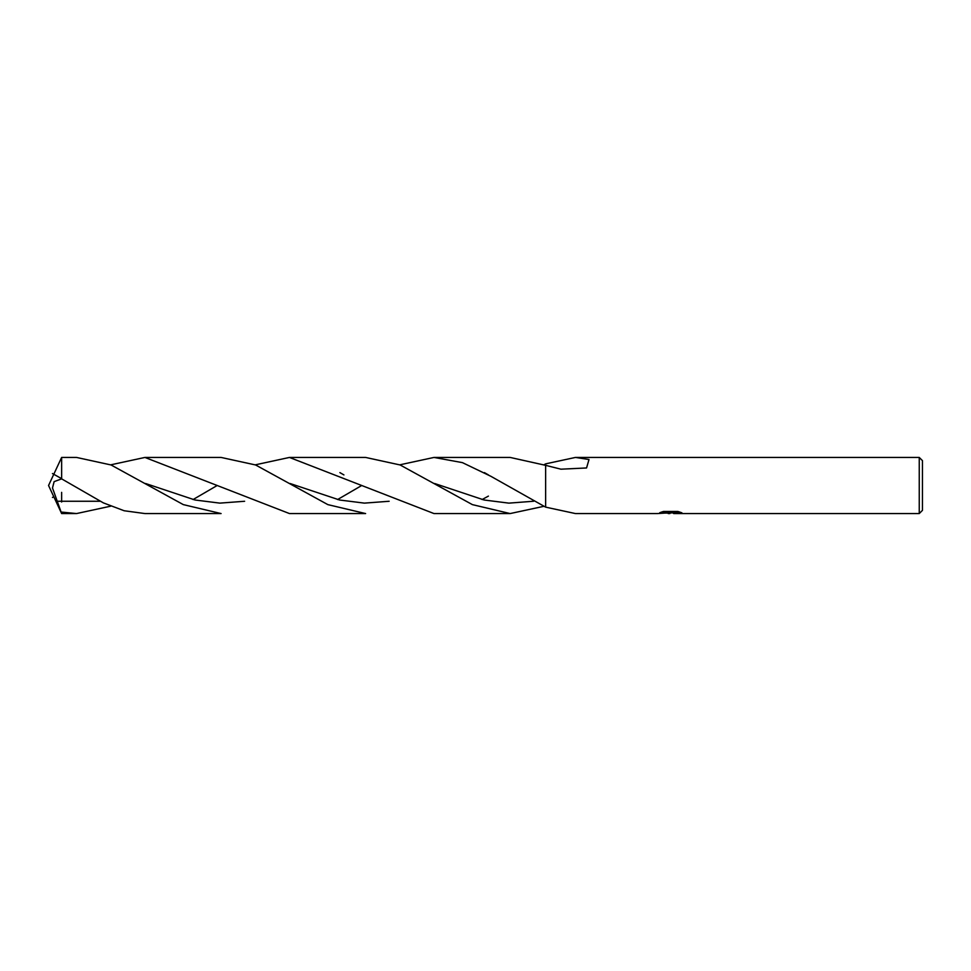 <?xml version="1.0" encoding="UTF-8"?>
<svg xmlns="http://www.w3.org/2000/svg" width="971" height="971" viewBox="0 0 971 971"><rect width="100%" height="100%" fill="white"/><g stroke="black" fill="none" stroke-linecap="round" stroke-linejoin="round"><path stroke-width="1.46" d="M673.401 512.858L665.705 513.101M669.905 513.562L668.194 513.562M919.246 513.562L919.246 457.438L922.45 460.642L922.45 510.358L919.246 513.562L673.728 513.562L674.032 512.639L679.518 511.948M575.415 457.438L589.009 459.514L586.557 467.961L560.959 469.187L545.629 465.34L545.629 463.859L575.415 457.438L919.246 457.438M544.088 464.733L545.629 463.859L545.629 507.141L545.629 465.34L510.151 457.438L433.976 457.438L462.427 462.633L490.889 476.3L545.593 507.129L575.415 513.562L657.622 513.562L671.349 512.676L659.807 512.676L663.569 511.438L677.794 511.438L681.921 512.822L673.583 513.538M661.834 511.948L671.349 511.948L671.349 512.676M110.743 506.17L76.551 513.562L61.634 513.562L48.55 485.5L61.634 457.438L76.551 457.438L111.046 464.963L183.313 504.617L221.085 513.562L144.922 513.562L124.142 510.746L103.351 502.869L61.634 478.861L61.634 457.438M61.634 513.562L52.495 487.964L54.133 481.628L61.634 478.861M193.071 499.555L217.176 485.5M255.276 464.842L289.455 457.438L365.618 457.438L400.125 464.963L472.392 504.629L510.151 513.562L433.976 513.562L289.455 457.438M76.551 513.562L61.634 512.093M61.634 492.358L61.634 502.019M110.743 464.83L144.922 457.438L221.085 457.438L255.591 464.963L327.858 504.629L365.618 513.562L289.455 513.562L144.922 457.438M482.102 499.555L488.413 496.108M545.593 463.871L545.593 465.327M389.153 501.267L364.392 503.124L339.619 500.016L290.074 483.509M100.086 501.254L56.791 501.254M337.58 499.555L361.722 485.5M399.797 464.83L433.976 457.438M533.662 501.23L508.901 503.136L484.141 500.004L434.62 483.509M244.619 501.267L219.847 503.124L195.074 500.004L145.529 483.497M544.088 506.267L510.151 513.562M670.463 512.858L673.583 512.858M343.928 474.916L339.874 472.61M60.639 478.108L52.47 473.545M488.413 474.892L484.383 472.598M52.47 497.455L53.769 496.703"/></g></svg>
